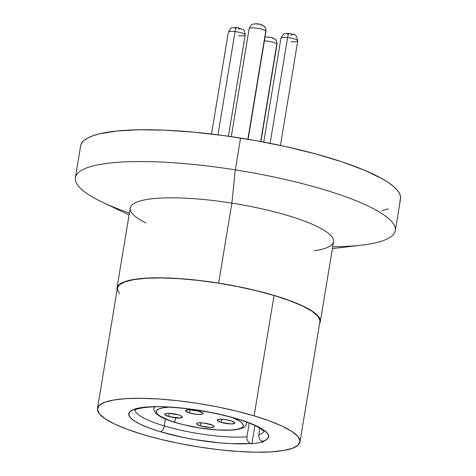<?xml version="1.0" encoding="UTF-8"?>
<svg xmlns="http://www.w3.org/2000/svg" width="476" height="476" viewBox="0 0 476 476"><rect width="100%" height="100%" fill="white"/><g stroke="black" fill="none" stroke-linecap="round" stroke-linejoin="round"><path stroke-width="0.71" d="M248.996 442.597L247.675 440.99L246.955 438.973L246.937 436.831L249.21 423.11L246.937 436.831A65.396 13.643 9.4 0 1 164.285 425.937L165.428 419.053L164.285 425.937A65.396 13.643 9.4 0 1 135.041 409.955M259.539 438.985L258.825 436.968L258.807 434.82L259.902 428.18L258.807 434.82A65.396 13.643 9.4 0 0 263.918 431.286A65.396 13.643 9.4 0 1 258.807 434.82L258.825 436.968L259.539 438.985L260.848 440.574L262.532 441.49L266.59 439.634L268.529 437.325L268.291 434.642L265.882 431.667L261.378 428.489L254.916 425.211L246.699 421.932L236.988 418.755A70.894 14.792 -170.6 0 0 140.123 407.789A70.894 14.792 -170.6 0 0 160.442 431.744A5.498 2.785 -73.4 0 0 164.285 425.937A5.498 2.785 106.6 0 1 160.442 431.744L183.111 437.39L195.362 439.687L219.787 442.87L231.199 443.662L250.662 443.507L251.828 443.852L263.692 441.841L262.532 441.49A70.894 14.792 -170.6 0 0 236.988 418.755A5.498 2.785 106.6 0 1 236.251 418.707A5.498 2.785 -73.4 0 0 236.988 418.755L224.821 415.477L211.653 412.567L184.349 408.313L171.259 407.123L159.228 406.635L148.714 406.855L140.123 407.789L133.786 409.39L129.942 411.603L128.734 414.34L130.222 417.494L134.345 420.945L140.938 424.568L149.75 428.21L160.442 431.744A70.894 14.792 -170.6 0 0 250.662 443.507L248.972 442.579L247.675 440.99L246.955 438.973L246.937 436.831A65.396 13.643 9.4 0 1 164.285 425.937M319.943 320.681L317.795 316.112L311.828 311.114L302.284 305.878L289.527 300.6L274.045 295.489L254.119 415.851L274.045 295.489A102.626 21.414 -170.6 0 0 171.961 278.252A102.626 21.414 -170.6 0 0 117.394 288.123L97.467 408.485A102.626 21.414 9.4 0 1 152.04 398.614A102.626 21.414 9.4 0 1 254.119 415.851A102.626 21.414 9.4 0 1 299.963 442.014A102.626 21.414 9.4 0 1 245.39 451.885A102.626 21.414 9.4 0 1 143.312 434.647A102.626 21.414 9.4 0 1 97.467 408.485M299.963 442.014L319.89 321.645A102.626 21.414 -170.6 0 0 274.045 295.489L256.433 290.735L237.369 286.528L217.586 283.03L197.843 280.364L178.899 278.644L161.483 277.936L146.263 278.258L133.821 279.608L124.641 281.929L119.077 285.13L117.382 288.194M117.334 289.093L119.488 293.656M254.119 415.851L269.6 420.962L282.357 426.24L291.907 431.476L297.869 436.474L300.017 441.044L298.279 445.006L292.71 448.208L283.535 450.528L271.094 451.873L255.874 452.2L238.458 451.492L219.513 449.772L199.771 447.107L179.987 443.608L160.924 439.402L143.312 434.647L127.83 429.536L115.067 424.259L105.523 419.023L99.561 414.025L97.407 409.455L99.151 405.493L104.714 402.291L113.895 399.971L126.336 398.626L141.556 398.299L158.972 399.013L177.917 400.727L197.659 403.392L217.443 406.891L236.507 411.097L254.119 415.851M260.848 440.574L263.692 441.841L251.828 443.852L254.862 425.52L251.828 443.852L250.662 443.507M264.394 40.865A8.52 1.779 9.4 0 1 276.8 44.018A5.498 5.218 -40.3 0 0 275.693 39.871A5.498 5.218 139.7 0 1 276.8 44.018A8.52 1.779 -170.6 0 0 264.394 40.865M260.664 141.503L276.8 44.018L260.664 141.503M271.909 37.812L272.367 38.116A5.498 5.218 139.7 0 1 275.693 39.871C276.3 39.924 276.735 41.466 276.972 44.476A8.52 1.779 -170.6 0 0 276.8 44.018M267.762 36.991L269.999 37.241M246.11 421.944A46.85 9.776 9.4 0 1 246.473 423.622C246.354 425.705 244.2 429.364 231.532 430.155C214.242 430.715 195.618 428.21 175.656 422.64A2.749 1.392 -73.4 0 0 176.001 422.658L183.569 424.705L200.265 428.013L216.889 429.899L230.914 430.066L236.263 429.483L240.207 428.489L242.599 427.109L243.343 425.407L242.421 423.444L239.856 421.296L232.443 417.613A44.101 9.205 9.4 0 1 232.74 429.929A44.101 9.205 9.4 0 1 176.001 422.658A2.749 1.392 106.6 0 1 175.638 422.634A2.749 1.392 106.6 0 1 175.525 418.612A2.749 1.392 106.6 0 1 177.941 418.434M189.478 412.942A8.931 1.862 9.4 0 1 185.491 410.663A8.931 1.862 9.4 0 1 190.239 409.806A8.931 1.862 9.4 0 1 199.123 411.306A8.931 1.862 9.4 0 1 203.109 413.579A8.931 1.862 9.4 0 1 198.361 414.441A8.931 1.862 9.4 0 1 189.478 412.942L190.001 409.794L189.478 412.942L196.106 414.257L201.681 414.322L202.96 413.84L202.925 413.097L199.123 411.306L189.323 409.776L185.634 410.401L185.67 411.145L189.478 412.942M168.712 416.464A8.931 1.862 9.4 0 1 164.72 414.185A8.931 1.862 9.4 0 1 169.468 413.329A8.931 1.862 9.4 0 1 178.351 414.828A8.931 1.862 9.4 0 1 182.344 417.107A8.931 1.862 9.4 0 1 177.596 417.964A8.931 1.862 9.4 0 1 168.712 416.464L169.23 413.317L168.712 416.464L178.506 417.993L182.195 417.363L182.159 416.625L180.809 415.732L178.351 414.828L168.558 413.299L166.154 413.448L164.869 413.93L164.904 414.667L168.712 416.464M221.269 422.414A8.931 1.862 9.4 0 1 217.282 420.141A8.931 1.862 9.4 0 1 222.03 419.279A8.931 1.862 9.4 0 1 230.914 420.778A8.931 1.862 9.4 0 1 234.9 423.057A8.931 1.862 9.4 0 1 230.152 423.914A8.931 1.862 9.4 0 1 221.269 422.414L221.792 419.267L221.269 422.414L231.068 423.943L234.757 423.319L234.722 422.575L230.914 420.778L224.279 419.463L218.71 419.398L217.431 419.88L217.467 420.623L221.269 422.414M200.503 425.937A8.931 1.862 9.4 0 1 196.517 423.664A8.931 1.862 9.4 0 1 201.265 422.801A8.931 1.862 9.4 0 1 210.148 424.3A8.931 1.862 9.4 0 1 214.135 426.579A8.931 1.862 9.4 0 1 209.386 427.436A8.931 1.862 9.4 0 1 200.503 425.937L201.027 422.795L200.503 425.937L210.297 427.466L213.986 426.841L213.95 426.097L212.605 425.205L203.514 422.985L197.945 422.92L196.659 423.402L196.695 424.146L200.503 425.937M154.272 406.861L154.034 408.319A46.85 9.776 9.4 0 1 154.914 406.843M176.001 422.658A44.101 9.205 9.4 0 1 169.248 407.147L163.363 407.759L159.418 408.759L157.026 410.133L156.277 411.835L157.205 413.799L159.769 415.947L169.349 420.463L176.001 422.658M187.419 411.817L187.699 412.418M219.21 421.29L219.495 421.891M280.929 38.264A8.52 1.779 9.4 0 1 287.611 37.527A5.498 1.285 -83.5 0 1 289.325 33.38A5.498 1.285 -83.5 0 1 289.604 33.54L290.765 33.719M289.325 33.38A5.498 1.285 96.5 0 0 287.611 37.527A8.52 1.779 -170.6 0 0 280.935 38.169C282.803 34.718 284.011 33.249 284.565 33.766L289.343 33.38C293.151 35.045 296.221 32.172 297.744 40.954A8.52 1.779 -170.6 0 0 287.611 37.527L270.1 143.318L287.611 37.527A8.52 1.779 9.4 0 1 297.744 40.865A8.52 1.779 9.4 0 1 291.062 41.596M287.754 34.23L287.284 33.677M292.68 34.29L293.145 34.843M291.901 35.051L290.83 34.98M260.884 24.817L261.342 25.115A5.498 5.218 139.7 0 1 265.775 31.017L247.859 139.248L265.775 31.017A8.52 1.779 -170.6 0 0 256.82 28.179A8.52 1.779 -170.6 0 0 249.138 28.697L231.271 136.648M265.947 31.481A8.52 1.779 -170.6 0 0 265.775 31.017A5.498 5.218 -40.3 0 0 264.668 26.876C265.275 26.918 265.703 28.459 265.947 31.481L248.103 139.284M256.737 23.99L258.974 24.246M249.21 28.53A8.52 1.779 9.4 0 1 257.236 28.239A8.52 1.779 9.4 0 1 265.775 31.017M228.367 32.308A8.52 1.779 9.4 0 1 235.049 31.577L217.96 134.827L235.049 31.577A8.52 1.779 -170.6 0 0 228.373 32.219C230.241 28.768 231.449 27.299 232.008 27.816L236.78 27.43L243.2 29.702C243.944 29.488 244.605 31.255 245.182 35.004A8.52 1.779 -170.6 0 0 235.049 31.577A5.498 1.285 -83.5 0 1 236.762 27.43A5.498 1.285 96.5 0 0 235.049 31.577A8.52 1.779 9.4 0 1 245.188 34.909A8.52 1.779 9.4 0 1 238.506 35.646M236.762 27.43A5.498 1.285 -83.5 0 1 237.042 27.584L238.208 27.769M240.118 28.34L240.588 28.893M239.339 29.101L238.268 29.03M235.192 28.28L234.722 27.727M320.3 321.716L333.539 241.719A103.042 21.503 -170.6 0 0 231.877 203.109L218.633 283.107A103.042 21.503 9.4 0 1 320.3 321.716A103.042 21.503 9.4 0 1 319.575 323.543L320.36 320.973L318.402 316.415L312.613 311.411L303.212 306.157L290.562 300.856L275.146 295.709L257.558 290.919L238.476 286.659L218.633 283.107L231.877 203.109A103.042 21.503 9.4 0 1 322.603 229.384A103.042 21.503 9.4 0 1 313.946 250.733M332.403 248.585L361.659 245.158A162.12 33.826 -170.6 0 0 379.075 211.82A162.12 33.826 -170.6 0 0 235.305 169.873L231.877 203.109L235.305 169.873A162.12 33.826 9.4 0 1 395.258 230.622A162.12 33.826 9.4 0 1 332.712 246.735M395.258 230.622L400.524 198.807A162.12 33.826 -170.6 0 0 240.57 138.058L235.305 169.873L240.57 138.058A162.12 33.826 -170.6 0 0 80.646 145.852L75.381 177.661A162.12 33.826 9.4 0 1 235.305 169.873A162.12 33.826 -170.6 0 0 94.075 165.696A162.12 33.826 -170.6 0 0 102.501 202.252L129.091 214.926M129.395 213.075A162.12 33.826 9.4 0 1 75.381 177.661M145.87 222.911A103.042 21.503 9.4 0 1 142.806 200.283A103.042 21.503 9.4 0 1 231.877 203.109A103.042 21.503 -170.6 0 0 130.228 208.06L116.983 288.057A103.042 21.503 9.4 0 1 218.633 283.107L198.79 280.388L179.708 278.609L162.12 277.841L146.709 278.109L134.059 279.412L124.664 281.691L118.875 284.862L116.923 288.801L117.078 290.021A103.042 21.503 9.4 0 1 116.983 288.057M399.852 200.872L400.619 197.635L399.852 194.154L397.543 190.459L393.723 186.598L388.434 182.594L381.716 178.494L364.289 170.152L342.101 161.894L316.016 154.034L287.028 146.882L256.261 140.706L224.886 135.743L194.119 132.185L165.13 130.174L139.051 129.781L116.87 131.025L99.442 133.851L92.725 135.833L87.435 138.165L83.621 140.819L81.319 143.782L80.64 145.888M381.728 210.803L388.446 208.821M134.66 410.223C132.673 409.919 146.745 405.457 167.255 407.045C190.93 408.396 213.944 412.287 236.292 418.719C245.122 421.373 252.107 424.033 257.254 426.704L260.747 428.709L264.192 431.667M265.043 36.944L271.106 37.36L273.998 38.467L275.681 39.859M276.972 44.476L260.902 141.55M246.711 422.164L246.473 423.622M175.656 422.64C166.029 419.814 159.484 416.744 156.015 413.436C154.218 411.163 153.558 409.455 154.034 408.319M280.935 38.169L263.734 142.08M297.744 40.954L280.441 145.442M249.138 28.697C252.024 22.437 253.202 24.603 255.975 23.8C259.456 23.717 262.347 24.734 264.656 26.864M245.182 35.004L228.42 136.237M228.373 32.219L211.517 134.036"/></g></svg>

